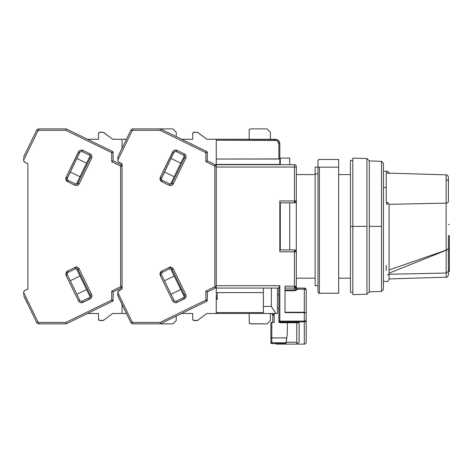 <?xml version="1.0" encoding="UTF-8"?>
<svg xmlns="http://www.w3.org/2000/svg" width="473" height="473" viewBox="0 0 473 473"><rect width="100%" height="100%" fill="white"/><g stroke="black" fill="none" stroke-linecap="round" stroke-linejoin="round"><path stroke-width="0.71" d="M381.54 291.421L383.426 289.476L383.426 163.274L381.54 161.328L381.54 291.421L381.54 226.378L369.295 226.378L369.295 291.829L369.295 160.921L366.942 158.567L366.942 294.188L369.295 291.829L366.942 294.188L366.942 226.378L352.817 226.378L352.817 294.655L352.817 226.378L350.458 226.378L350.458 292.302L350.458 226.378L366.942 226.378L366.942 158.567L369.295 160.921L369.295 226.378L381.54 226.378L381.54 161.328L383.426 163.274L383.426 289.476L381.54 291.421L369.295 291.829M350.458 174.578L338.686 174.578L350.458 174.578M315.142 174.578L296.305 174.578L315.142 174.578M296.305 278.177L315.142 278.177L296.305 278.177M338.686 278.177L350.458 278.177L338.686 278.177M295.927 202.083L296.305 200.948L296.305 251.802L295.619 250.347L294.419 249.921A1.886 1.886 0 0 1 296.305 251.802L295.619 250.353M216.25 164.622L279.821 164.427L279.821 158.697L278.881 159.04L279.821 158.697L279.821 164.427L216.25 164.427L216.25 159.04L278.881 159.04L278.881 143.969L277.781 141.303L276.504 140.463L216.25 140.197L275.115 140.197L275.115 139.257L275.115 140.197C277.397 140.428 278.65 141.687 278.881 143.969L279.821 143.969L279.821 158.697L279.821 143.969A4.706 4.706 0 0 0 275.115 139.257L216.25 139.257L275.115 139.257A4.706 4.706 0 0 1 279.821 143.969L278.881 143.969L278.881 159.04L279.555 158.934L216.25 159.04L216.25 164.687L294.419 164.687L216.25 164.687L216.25 167.04L294.419 167.04L294.419 164.687A1.886 1.886 0 0 1 296.305 166.573L296.305 167.04L296.305 166.573A1.886 1.886 0 0 0 294.419 164.687L294.419 167.04L296.305 167.04L296.305 286.183A1.886 1.886 0 0 1 294.419 288.063L294.673 288.045M350.458 160.448L350.458 226.378L350.458 160.448L352.817 160.448M352.817 158.094L352.817 226.378L352.817 158.094L366.942 158.567M383.426 171.279L386.719 171.279L386.719 173.059L386.719 171.279C387.866 171.155 388.646 171.936 389.072 173.632M448.41 201.451L448.41 181.372A2.353 1.667 180 0 0 446.128 179.71L446.128 203.118A2.353 1.667 -0 0 0 448.41 201.451A2.353 1.667 180 0 1 446.128 203.118L446.128 250.146L389.072 269.959L446.814 249.91L446.216 250.229L446.128 273.039L448.41 271.372L448.41 247.704L447.984 249.04L446.128 250.146L446.128 203.118L389.072 204.336L446.128 203.118L446.128 179.71A2.353 1.667 0 0 1 448.41 181.372L448.41 201.451M386.246 187.414L383.426 187.414L386.246 187.414M386.719 202.444L388.416 203.023L389.072 204.318L389.072 279.117C388.428 281.015 387.647 281.802 386.719 281.47L386.719 281.34M448.41 235.702L449.35 235.702L449.35 271.597L449.35 269.663L448.41 269.663L449.35 269.663L449.35 235.702L448.41 235.702L448.41 271.467M448.014 249.076L448.41 247.787L448.014 249.076M387.221 204.643L387.221 202.479L387.221 204.643M448.41 271.372L446.128 273.039L446.216 250.229L389.072 273.187L446.92 249.951L447.984 249.04L448.41 247.704L448.41 274.848C447.801 276.705 447.038 277.485 446.128 277.202L446.128 273.039L446.128 277.202L389.072 278.928M386.246 173.153L386.246 202.462L386.246 173.047L446.128 174.862L446.128 179.71L446.128 174.862C447.032 174.567 447.789 175.353 448.41 177.215L448.41 181.372C448.41 175.956 448.41 175.956 448.41 181.372M389.072 274.263L446.128 273.039L389.072 274.263M387.754 274.766L387.251 274.902M388.57 274.275L388.203 274.553M386.246 265.335L386.246 270.627M389.072 273.725L389.072 204.318L388.487 203.088M338.686 159.507L338.686 167.176L319.381 167.176L338.686 167.176L338.686 293.242L338.686 159.507L319.381 159.507C318.926 159.218 318.459 159.691 317.968 160.921L317.968 168.423A1.413 1.253 0 0 1 319.381 167.176L319.381 293.242C318.926 293.532 318.459 293.059 317.968 291.829M317.968 167.04L315.142 167.04L315.142 173.845L317.968 173.845L315.142 173.845L315.142 285.71L317.968 285.71M317.968 291.463L317.968 161.293M319.381 285.574L319.381 167.176A1.413 1.253 180 0 0 317.968 168.423L317.968 284.326M315.142 167.371L315.142 285.379M294.419 289.949L294.419 290.741L285.006 290.741L294.419 290.741L294.419 289.949L285.006 289.949L294.419 289.949L294.419 288.063L294.419 289.949M285.946 343.593L271.815 343.593L271.815 337.905L270.875 337.935L270.875 341.796A0.94 0.94 0 0 0 271.815 342.736A0.94 0.94 180 0 1 270.875 341.796L270.875 342.647A0.94 0.94 0 0 0 271.815 343.587L271.815 342.736L285.946 342.736L286.65 337.905L271.815 337.905L271.815 322.373L271.455 322.444L274.174 322.373L271.815 322.373L271.815 342.736L285.946 342.736L285.946 343.587L271.815 343.587A0.94 0.94 180 0 1 270.875 342.647L270.875 337.935L286.65 337.905L285.946 343.593L286.005 343.244L285.946 343.593L271.815 343.587L285.946 343.593M286.159 342.257L286.384 340.767L286.159 342.257M286.65 339.005L287.359 333.199L286.65 339.005M280.294 158.118L280.294 164.687L280.294 158.094L289.713 158.094L289.713 164.687L289.713 158.118M280.294 202.828L280.294 249.921L280.294 202.828M289.713 249.921L289.713 202.828L289.713 249.921M278.881 308.248L277.468 308.248L278.881 308.248M271.153 322.657L270.946 322.97L271.153 322.657M270.875 323.337L270.875 337.935L270.875 323.337M274.174 322.373L274.174 313.493L274.174 322.373M287.359 322.722L287.359 333.199L287.359 322.722M295.773 288.873L295.507 289.819L297.499 289.151L304.31 289.151L304.31 288.063A1.886 1.886 0 0 1 306.197 289.949A1.886 1.886 0 0 0 304.31 288.063L304.31 289.151L305.641 289.387L306.197 289.949L306.197 342.221A1.886 1.886 0 0 1 304.31 344.102A1.886 1.886 0 0 0 306.197 342.221L306.197 320.635L305.659 321.51L304.31 321.882L304.31 344.102L304.31 321.882L279.821 321.882L279.821 322.722L278.952 321.936M295.755 287.513L296.305 286.183L296.305 288.063L297.499 288.063L296.305 288.063L297.499 288.063L297.499 289.151L297.499 288.063L304.31 288.063L297.499 288.063M270.875 313.493A1.886 1.886 0 0 1 272.761 315.379L272.761 322.373L272.761 315.379A1.886 1.886 0 0 0 270.875 313.493M306.197 294.105L306.155 293.751M277.468 344.102A4.706 4.706 0 0 1 275.333 343.593A4.706 4.706 0 0 0 277.468 344.102L304.31 344.102L296.778 344.102L296.778 322.722L296.778 344.102L277.468 344.102L277.468 343.593L277.468 344.102M299.131 322.551L299.131 342.428L296.778 343.646L299.131 342.428L299.131 322.551L279.821 322.551L299.131 322.71M296.305 200.948L296.305 167.04L294.419 167.04L294.419 200.948L296.305 200.948L294.419 200.948L294.419 202.828L279.821 202.828L294.419 202.828L296.305 200.948A1.886 1.886 0 0 1 294.419 202.828L295.938 202.066M294.419 202.828L294.969 202.751L294.419 202.828L294.419 200.948L279.821 200.948L279.821 251.802L296.305 251.802L294.419 249.921L279.821 249.921L294.419 249.921L294.419 251.802L294.419 249.921M296.175 286.869L296.299 288.619L296.305 286.183L295.507 289.819L296.051 289.18M296.512 289.506L294.419 290.741L296.151 290.321L297.499 289.151L304.31 289.151L304.31 312.239L306.197 312.842L306.197 289.949A1.886 0.798 180 0 0 304.31 289.151L304.31 312.239L285.006 312.239L285.006 312.635L285.006 286.904M216.25 298.522L216.25 295.051L217.196 295.051L216.25 295.051L216.25 298.156L217.196 298.156L216.25 298.156L216.25 299.019L217.196 299.019L216.25 299.019M275.824 313.493L216.25 313.493L275.824 313.493L271.348 306.427L271.348 288.063L271.348 306.427L263.343 306.427L271.348 306.427L275.824 313.493L277.468 313.493L275.824 313.493M274.174 315.379L272.761 315.379L274.174 315.379M274.174 314.917L271.384 313.493L274.174 314.912M296.778 342.221L286.165 342.221L296.778 342.221M296.305 287.708L296.305 288.187M299.131 322.722L279.821 322.722L278.881 321.782L278.881 321.12L279.821 321.882L279.821 321.12L278.881 321.12L278.881 321.782A0.94 0.769 0 0 0 279.821 322.551L279.821 321.882A0.94 0.763 180 0 1 278.881 321.12L279.821 321.12L279.821 321.882L304.31 321.882L306.197 320.635L304.31 321.12L304.31 321.882L304.31 321.12L279.821 321.12L279.821 285.71L278.881 287.596L278.881 321.12L278.881 287.596L279.821 285.71L216.25 285.71L216.25 288.063L278.881 288.063L216.25 288.063L216.25 293.526L217.196 293.526L216.25 293.526M294.419 288.063L285.006 288.063L294.419 288.063L296.305 286.183L294.419 286.183L294.419 288.063L294.419 286.183L296.305 286.183L296.305 251.802L294.419 251.802L294.419 286.183L285.006 286.183L285.006 312.635L305.014 312.653M305.641 312.694L304.31 312.635L304.31 321.12L306.197 320.635L306.197 312.842L304.31 312.239L304.31 312.635L304.31 312.239L285.006 312.239M278.881 294.655L277.468 294.655L278.881 294.655M277.468 288.063L277.468 313.493L277.468 288.063M216.25 299.368L216.25 313.493L206.831 313.493L216.25 313.493L216.25 312.552L263.343 312.552L216.25 312.552L216.25 298.156L216.25 299.368L217.196 299.368L216.25 299.368M263.343 288.063L263.343 313.493L263.343 288.063M279.821 201.669L279.821 251.086M217.196 292.598L217.196 299.368L217.196 292.598L263.343 292.598L217.196 292.598M279.732 143.047L279.821 143.969L279.466 142.166L278.443 140.635L276.918 139.618L275.115 139.257M279.029 141.35L278.443 140.635M285.006 312.635L304.31 312.635L304.31 321.12L279.821 321.12L279.821 285.71L216.25 285.71L216.25 167.04L294.419 167.04L294.419 200.948L279.821 200.948M279.821 251.802L294.419 251.802L294.419 286.183L285.006 286.183M216.25 164.687L216.25 292.598M249.626 129.312L250.625 128.898L267.109 128.898L270.408 132.192L267.109 128.898L250.625 128.898A1.413 1.413 0 0 0 249.212 130.312L249.626 129.312L250.625 128.898M249.626 323.437L250.625 323.851A1.413 1.413 0 0 1 249.212 322.438L249.212 313.493L249.212 322.438L250.087 323.745L267.109 323.851L250.625 323.851M175.625 301.289A1.886 1.886 0 0 1 173.934 300.231L172.663 300.852L173.402 301.839L174.555 302.525L177.073 302.371L185.256 298.12L186.108 295.643L185.783 294.454L184.517 295.069A1.886 1.886 0 0 1 183.648 297.588L176.453 301.1L177.073 302.371L176.453 301.1A1.886 1.886 0 0 1 173.934 300.231L161.547 274.837A1.886 1.886 0 0 1 161.358 274.009L159.945 274.009L160.276 275.457L161.547 274.837A1.886 1.886 0 0 1 162.416 272.318L169.612 268.812A1.886 1.886 0 0 1 172.131 269.675L184.517 295.069L172.131 269.675L173.402 269.06L172.131 269.675A1.886 1.886 0 0 0 169.612 268.812L168.991 267.541L170.682 266.713L161.796 271.047L159.945 274.009L161.358 274.009A1.886 1.886 0 0 1 162.416 272.318L161.796 271.047L162.416 272.318L169.612 268.812L168.991 267.541L171.51 267.387L173.402 269.06C172.343 267.351 170.871 266.849 168.991 267.541L161.796 271.047L160.448 272.265L159.945 274.009L160.276 275.457L172.663 300.852C173.721 302.554 175.193 303.063 177.073 302.371L184.269 298.859C185.972 297.801 186.48 296.335 185.783 294.454L173.402 269.06L185.783 294.454L184.517 295.069A1.886 1.886 0 0 1 183.648 297.588L184.269 298.859L183.648 297.588L176.453 301.1A1.886 1.886 0 0 1 175.625 301.289L175.111 301.218M175.016 151.561L176.453 151.65L177.073 150.384C175.187 149.687 173.721 150.195 172.663 151.898L173.934 152.519L172.663 151.898L160.276 177.292L159.945 178.741L160.448 180.485L161.796 181.703L168.991 185.209L161.796 181.703L162.416 180.432A1.886 1.886 0 0 1 161.358 178.741L159.945 178.741L161.796 181.703L162.416 180.432L169.612 183.944L168.991 185.209C170.871 185.907 172.343 185.398 173.402 183.695L185.783 158.301L184.517 157.68L172.131 183.075A1.886 1.886 0 0 1 169.612 183.944L162.416 180.432A1.886 1.886 0 0 1 161.547 177.913L160.276 177.292L159.945 178.741L161.358 178.741A1.886 1.886 0 0 1 161.547 177.913L173.934 152.519L161.364 178.623M196.945 320.558L194.119 320.558A1.413 1.413 0 0 1 192.706 319.145L193.575 320.452L197.791 320.274A1.413 1.413 0 0 1 196.945 320.558M194.119 132.192L196.945 132.192A1.413 1.413 0 0 1 197.791 132.475L206.831 139.257L216.25 139.257L206.831 139.257L197.389 132.269L193.575 132.304L192.706 133.605A1.413 1.413 0 0 1 194.119 132.192M270.408 320.558L267.109 323.851L270.408 320.558L270.408 313.493L270.408 320.558M192.706 139.257L192.706 133.605L192.706 139.257L181.656 139.257M192.706 313.493L192.706 319.145L192.706 313.493L181.656 313.493M117.83 295.524L117.83 292.545A2.353 2.353 0 0 1 119.155 290.428L122.069 289.009L118.191 291.297L117.866 295.844L130.844 322.533L132.115 321.912L117.83 292.627L132.115 321.912L130.844 322.533A2.353 2.353 0 0 0 132.96 323.851A2.353 2.353 0 0 1 130.844 322.533L117.83 295.524M249.212 139.257L249.212 130.312L249.212 139.257M270.408 132.192L270.408 139.257L270.408 132.192M197.791 320.274L206.831 313.493L197.791 320.274M216.25 166.041A1.413 1.413 180 0 0 215.457 164.77L214.837 166.041L215.457 164.77L207.304 160.796L207.304 152.649L205.891 152.649L206.512 151.378L160.418 128.898L132.96 128.898L132.96 130.312L132.115 130.838L130.844 130.223A2.353 2.353 0 0 1 132.96 128.898A2.353 2.353 0 0 0 130.844 130.223L117.972 156.61L130.844 130.223L132.115 130.838L117.83 160.122L118.191 161.453L119.155 162.322A2.353 2.353 0 0 1 117.83 160.205L117.972 156.61L117.83 160.122L132.115 130.838L132.96 130.312L160.093 130.312L205.891 152.649L207.304 152.649L206.512 151.378A1.413 1.413 180 0 1 207.304 152.649A1.413 1.413 0 0 0 206.512 151.378L205.891 152.649L205.891 161.677L214.837 166.041L216.25 166.041A1.413 1.413 0 0 0 215.457 164.77L216.25 166.041L214.837 166.041L214.837 286.709L215.457 287.98L207.304 291.959L205.891 291.072L205.891 300.101L206.512 301.372L207.304 300.101A1.413 1.413 0 0 1 206.512 301.372L160.418 323.851L160.093 322.438L132.96 322.438L132.115 321.912L132.96 322.438L132.96 323.851L160.418 323.851L206.512 301.372L207.304 300.101L207.304 291.959L215.457 287.98L216.25 286.709L215.457 287.98L214.837 286.709L205.891 291.072L207.304 291.959L207.304 300.101L205.891 300.101L160.093 322.438L160.418 323.851L172.929 323.851L132.96 323.851L132.96 322.438L160.093 322.438L205.891 300.101L207.304 300.101M170.57 184.127L184.381 155.8L170.57 184.127M174.17 176.736L164.438 171.989L174.17 176.736M171.043 158.443L180.781 163.191L171.043 158.443M164.438 280.761L174.17 276.013L164.438 280.761M180.781 289.559L171.043 294.307L180.781 289.559M184.381 296.949L170.57 268.623L184.381 296.949M123.252 306.965L121.744 303.867L123.252 306.965M216.25 286.709L214.837 286.709L216.25 286.709A1.413 1.413 0 0 1 215.457 287.98M216.25 164.427L216.25 139.257L216.25 164.427M121.744 148.883L119.042 154.423M117.972 156.61L117.83 157.225L117.972 156.61M176.453 151.65L183.648 155.162L184.269 153.891L177.073 150.384L176.453 151.65A1.886 1.886 0 0 0 173.934 152.519A1.886 1.886 0 0 1 176.453 151.65L183.648 155.162A1.886 1.886 0 0 1 184.517 157.68L172.131 183.075L170.954 184.062M118.611 161.955L122.069 163.747L122.069 289.009L122.069 286.709L121.277 287.98L113.124 291.959L111.711 291.072L111.711 300.101L112.332 301.372L113.124 300.101A1.413 1.413 0 0 1 112.332 301.372L66.232 323.851L65.907 322.438L38.78 322.438L37.935 321.912L23.65 292.545A2.353 2.353 0 0 1 24.974 290.428L27.889 289.009L24.43 290.794L23.739 291.894L23.65 293.514L23.65 292.627L37.935 321.912L36.663 322.533L37.935 321.912L38.78 322.438L38.78 323.851A2.353 2.353 0 0 1 36.663 322.533A2.353 2.353 0 0 0 38.78 323.851L66.232 323.851L112.332 301.372L113.124 300.101L113.124 291.959L121.277 287.98L122.069 286.709A1.413 1.413 0 0 1 121.277 287.98L120.656 286.709L121.277 287.98M215.457 164.77L207.304 160.796L205.891 161.677L205.891 152.649L160.093 130.312L132.96 130.312L132.96 128.898L160.418 128.898L160.093 130.312L160.418 128.898L172.929 128.898L176.222 132.192L172.929 128.898L160.418 128.898L206.512 151.378M206.512 301.372L205.891 300.101L205.891 291.072L214.837 286.709L214.837 166.041L205.891 161.677L207.304 160.796L207.304 152.649M172.131 183.075L173.402 183.695L172.131 183.075A1.886 1.886 0 0 1 169.612 183.944L168.991 185.209L170.185 185.534L171.51 185.363L173.402 183.695L185.783 158.301C186.48 156.415 185.972 154.949 184.269 153.891L183.648 155.162A1.886 1.886 0 0 1 184.517 157.68L185.783 158.301L186.108 157.107L185.936 155.783L184.269 153.891L177.073 150.384L174.555 150.225L173.402 150.911L160.276 177.292L161.547 177.913M161.547 274.837L160.276 275.457L172.663 300.852L173.934 300.231L161.547 274.837M119.155 162.322L122.069 163.747L122.069 289.009L122.069 286.709L120.656 286.709L111.711 291.072L113.124 291.959L113.124 300.101L111.711 300.101L65.907 322.438L66.232 323.851L38.78 323.851L38.78 322.438L65.907 322.438L111.711 300.101L113.124 300.101M29.072 145.785L24.862 154.423M27.263 303.252L26.139 300.952M25.477 299.598L24.862 298.333M23.65 160.122L37.935 130.838L36.663 130.223A2.353 2.353 0 0 1 38.78 128.898A2.353 2.353 0 0 0 36.663 130.223L23.792 156.61L36.663 130.223L37.935 130.838L23.65 160.122L23.65 159.235L23.739 160.855L24.974 162.322A2.353 2.353 0 0 1 23.65 160.205L23.65 158.414M23.65 294.336L23.65 292.627M81.445 301.289A1.886 1.886 0 0 1 79.754 300.231L78.483 300.852L79.222 301.839L80.375 302.525L82.893 302.371L91.076 298.12L91.928 295.643L91.602 294.454L90.331 295.069A1.886 1.886 0 0 1 89.468 297.588L82.272 301.1L82.893 302.371L82.272 301.1A1.886 1.886 0 0 1 79.754 300.231L67.367 274.837A1.886 1.886 0 0 1 67.178 274.009L65.765 274.009L66.096 275.457L67.367 274.837A1.886 1.886 0 0 1 68.236 272.318L75.432 268.812A1.886 1.886 0 0 1 77.95 269.675L90.331 295.069L77.95 269.675L79.216 269.06L77.95 269.675A1.886 1.886 0 0 0 75.432 268.812L74.811 267.541L76.502 266.713L67.615 271.047L65.765 274.009L67.178 274.009A1.886 1.886 0 0 1 68.236 272.318L67.615 271.047L68.236 272.318L75.432 268.812L74.811 267.541L77.33 267.387L79.216 269.06C78.163 267.351 76.691 266.849 74.811 267.541L67.615 271.047L66.261 272.265L65.765 274.009L66.096 275.457L78.483 300.852C79.541 302.554 81.007 303.063 82.893 302.371L90.089 298.859C91.792 297.801 92.294 296.335 91.602 294.454L79.216 269.06L91.602 294.454L90.331 295.069A1.886 1.886 0 0 1 89.468 297.588L90.089 298.859L89.468 297.588L82.272 301.1A1.886 1.886 0 0 1 81.445 301.289L80.924 301.218M80.83 151.561L82.272 151.65L82.893 150.384C81.007 149.687 79.541 150.195 78.483 151.898L79.754 152.519L78.483 151.898L66.096 177.292L65.765 178.741L66.261 180.485L67.615 181.703L74.811 185.209L67.615 181.703L68.236 180.432A1.886 1.886 0 0 1 67.178 178.741L65.765 178.741L67.615 181.703L68.236 180.432L75.432 183.944L74.811 185.209C76.691 185.907 78.163 185.398 79.216 183.695L91.602 158.301L90.331 157.68L77.95 183.075A1.886 1.886 0 0 1 75.432 183.944L68.236 180.432A1.886 1.886 0 0 1 67.367 177.913L66.096 177.292L65.765 178.741L67.178 178.741A1.886 1.886 0 0 1 67.367 177.913L79.754 152.519L67.178 178.623M102.765 320.558L99.939 320.558A1.413 1.413 0 0 1 98.526 319.145L99.395 320.452L103.611 320.274A1.413 1.413 0 0 1 102.765 320.558M99.939 132.192L102.765 132.192A1.413 1.413 0 0 1 103.611 132.475L112.651 139.257L126.439 139.257L112.651 139.257L103.209 132.269L99.395 132.304L98.526 133.605A1.413 1.413 0 0 1 99.939 132.192M176.222 320.558L172.929 323.851L176.222 320.558L176.222 316.141L176.222 320.558M98.526 139.257L98.526 133.605L98.526 139.257L87.475 139.257M98.526 313.493L98.526 319.145L98.526 313.493L87.475 313.493M176.222 132.192L176.222 136.608L176.222 132.192M103.611 320.274L112.651 313.493L122.069 313.493L112.651 313.493L103.611 320.274M126.439 313.493L122.069 313.493L126.439 313.493M76.384 184.127L90.201 155.8L76.384 184.127M79.99 176.736L70.258 171.989L79.99 176.736M76.863 158.443L86.594 163.191L76.863 158.443M70.258 280.761L79.99 276.013L70.258 280.761M86.594 289.559L76.863 294.307L86.594 289.559M90.201 296.949L76.384 268.623L90.201 296.949M23.65 295.524L36.663 322.533L23.65 295.524M122.069 313.493L122.069 304.541L122.069 313.493M122.069 166.041A1.413 1.413 180 0 0 121.277 164.77L120.656 166.041L121.277 164.77L113.124 160.796L113.124 152.649L112.332 151.378A1.413 1.413 180 0 1 113.124 152.649A1.413 1.413 0 0 0 112.332 151.378L111.711 152.649L113.124 152.649L111.711 152.649L111.711 161.677L120.656 166.041L122.069 166.041L122.069 163.747L122.069 166.041A1.413 1.413 0 0 0 121.277 164.77L122.069 166.041L120.656 166.041L120.656 286.709L122.069 286.709M122.069 148.215L122.069 139.257L122.069 148.215M23.792 156.61L23.65 157.225L23.792 156.61M82.272 151.65L89.468 155.162L90.089 153.891L82.893 150.384L82.272 151.65A1.886 1.886 0 0 0 79.754 152.519A1.886 1.886 0 0 1 82.272 151.65L89.468 155.162A1.886 1.886 0 0 1 90.331 157.68L77.95 183.075L76.774 184.062M24.974 162.322L27.889 163.747L27.889 289.009L27.889 163.747L24.43 161.955M112.332 151.378L66.232 128.898L65.907 130.312L111.711 152.649L112.332 151.378L66.232 128.898L38.78 128.898L66.232 128.898L65.907 130.312L38.78 130.312L65.907 130.312L111.711 152.649L111.711 161.677L112.249 161.34L111.711 161.677L120.656 166.041L120.656 286.709L111.711 291.072L111.711 300.101L112.332 301.372M121.277 164.77L113.124 160.796L112.249 161.34L113.124 160.796L113.124 152.649M38.78 128.898L38.78 130.312L38.78 128.898M37.935 130.838L38.78 130.312L37.935 130.838M77.95 183.075L79.216 183.695L77.95 183.075A1.886 1.886 0 0 1 75.432 183.944L74.811 185.209L75.999 185.534L77.33 185.363L79.216 183.695L91.602 158.301C92.294 156.415 91.792 154.949 90.089 153.891L89.468 155.162A1.886 1.886 0 0 1 90.331 157.68L91.602 158.301L91.928 157.107L91.756 155.783L90.089 153.891L82.893 150.384L80.375 150.225L79.222 150.911L66.096 177.292L67.367 177.913M67.367 274.837L66.096 275.457L78.483 300.852L79.754 300.231L67.367 274.837M366.942 294.188L352.817 294.655M352.817 292.302L350.458 292.302M369.295 160.921L381.54 161.328M386.719 281.47L383.426 281.47M448.41 271.597L449.35 271.597M449.35 224.444L448.41 224.444M386.754 204.064L386.754 202.444M338.686 293.242L319.381 293.242M271.815 343.593L270.875 342.647M278.881 321.12L278.881 321.782"/></g></svg>
